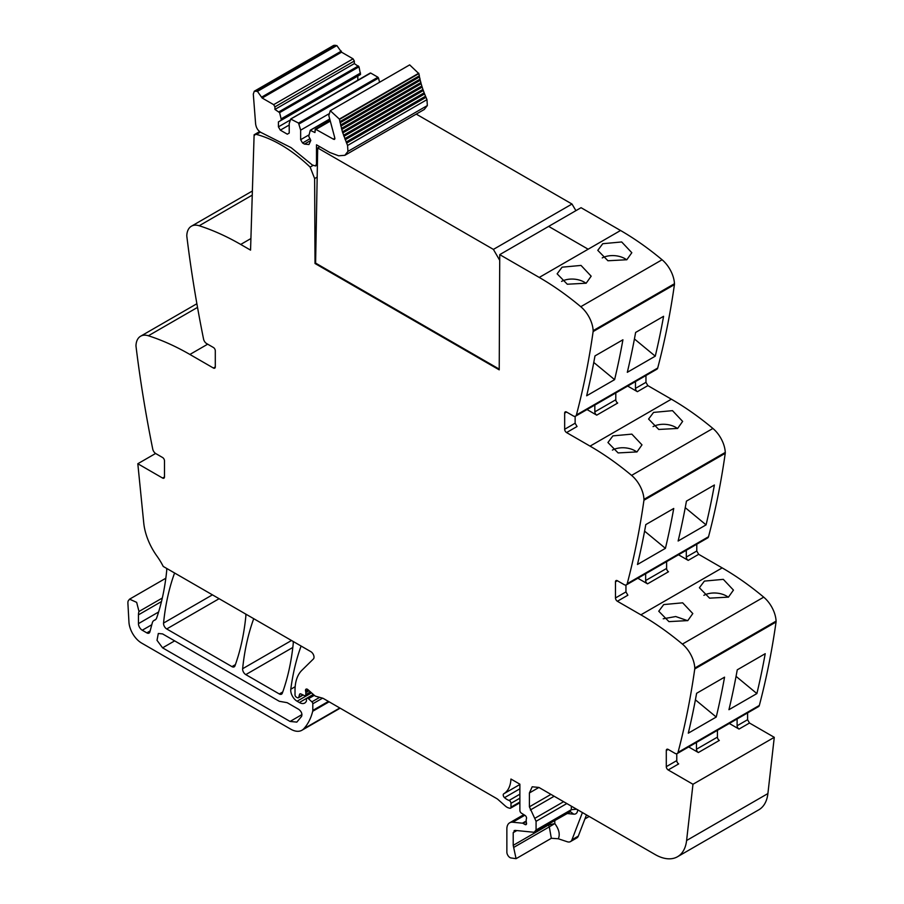 <?xml version="1.0" encoding="UTF-8"?>
<svg xmlns="http://www.w3.org/2000/svg" width="904" height="904" viewBox="0 0 904 904"><rect width="100%" height="100%" fill="white"/><g stroke="black" fill="none" stroke-linecap="round" stroke-linejoin="round"><path stroke-width="1.36" d="M575.577 416.156L656.88 369.216A4.486 2.588 -120 0 0 657.705 368.041A1077.952 622.359 -120 0 0 674.429 284.624A5.39 3.107 -120 0 0 674.463 283.72A22.453 12.961 -120 0 0 662.078 259.764A269.494 155.59 -120 0 0 620.551 230.497L588.154 249.21L548.66 226.395L588.154 249.21L539.247 277.438A269.494 155.59 -120 0 1 580.775 306.705A22.453 12.961 -120 0 1 593.16 330.661A5.39 3.107 -120 0 1 593.126 331.565A1077.952 622.359 -120 0 1 576.402 414.981A4.486 2.588 -120 0 1 575.577 416.156A4.486 2.588 -120 0 1 573.328 415.942L566.559 412.032A2.701 1.559 60 0 0 565.215 411.896A2.701 1.559 60 0 0 564.661 413.128L566.559 412.032M645.964 375.522L645.964 382.324L647.863 385.624L671.367 399.195L590.063 446.135A269.494 155.59 -120 0 1 631.591 475.391A22.453 12.961 -120 0 1 643.976 499.358A5.39 3.107 -120 0 1 643.942 500.251A1077.952 622.359 -120 0 1 627.218 583.679A4.486 2.588 -120 0 1 626.393 584.854A4.486 2.588 -120 0 1 624.144 584.639L617.375 580.73A2.701 1.559 60 0 0 616.031 580.594A2.701 1.559 60 0 0 615.477 581.826L617.375 580.73M626.393 584.854L707.696 537.914A4.486 2.588 -120 0 0 708.521 536.739A1077.952 622.359 -120 0 0 725.245 453.311A5.39 3.107 -120 0 0 725.279 452.418A22.453 12.961 -120 0 0 712.894 428.451A269.494 155.59 -120 0 0 671.367 399.195M696.781 544.219L696.781 551.022L698.679 554.322L722.183 567.893L640.879 614.833A269.494 155.59 -120 0 1 682.407 644.089A22.453 12.961 -120 0 1 694.792 668.056A5.39 3.107 -120 0 1 694.758 668.949A1077.952 622.359 -120 0 1 678.034 752.377A4.486 2.588 -120 0 1 677.209 753.552A4.486 2.588 -120 0 1 674.96 753.326L668.192 749.416A2.701 1.559 60 0 0 666.847 749.292A2.701 1.559 60 0 0 666.293 750.523L668.192 749.416M677.209 753.552L758.512 706.612A4.486 2.588 -120 0 0 759.337 705.436A1077.952 622.359 -120 0 0 776.061 622.009A5.39 3.107 -120 0 0 776.095 621.116A22.453 12.961 -120 0 0 763.71 597.149A269.494 155.59 -120 0 0 722.183 567.893M747.597 712.917L747.597 719.72L749.495 723.019L774.276 737.325L767.903 793.565L686.599 840.505L692.972 784.265L668.192 769.959A2.701 1.559 60 0 1 666.293 766.66L666.293 750.523M538.931 787.452L532.196 786.785L529.405 792.955L538.931 787.452L655.072 854.506A44.917 25.933 -120 0 0 677.525 856.732L758.829 809.792A44.917 25.933 -120 0 0 767.044 798.13A44.917 25.933 -120 0 0 767.903 793.565M250.916 238.543L240.713 244.442L250.555 250.125L254.114 134.775L259.606 131.6M240.713 244.442A269.494 155.59 -120 0 0 199.196 225.751A22.453 12.961 -120 0 0 191.422 226.203A22.453 12.961 -120 0 0 186.8 235.402A5.39 3.107 -120 0 0 186.834 236.351A1077.952 622.359 -120 0 0 203.558 339.079A4.486 2.588 -120 0 0 206.632 343.576L213.4 347.486A2.701 1.559 60 0 1 215.299 350.786L215.299 366.922A2.701 1.559 60 0 1 214.745 368.154A2.701 1.559 60 0 1 213.4 368.03L215.299 366.922M164.483 476.95A2.701 1.559 60 0 1 163.929 478.182A2.701 1.559 60 0 1 162.584 478.046L164.483 476.95L164.483 460.814A2.701 1.559 60 0 0 162.584 457.514L155.816 453.605A4.486 2.588 -120 0 1 152.742 449.096A1077.952 622.359 -120 0 1 136.018 346.368A5.39 3.107 -120 0 1 135.984 345.43A22.453 12.961 60 0 1 140.606 336.22A22.453 12.961 60 0 1 148.38 335.768A269.494 155.59 60 0 1 189.897 354.458L213.4 368.03M155.601 453.469L137.815 463.741L143.747 522.987A44.917 25.933 -120 0 0 156.98 556.141A44.917 25.933 -120 0 1 163.228 566.435L310.84 651.66A4.486 2.588 -120 0 1 313.677 655.31A4.486 2.588 -120 0 1 313.394 658.982L301.868 670.305A49.404 28.521 -120 0 0 295.02 690.34L295.02 694.894A1.797 1.04 -120 0 0 296.286 697.097L297.258 697.651A2.249 1.299 -120 0 0 298.388 697.764A2.249 1.299 -120 0 0 298.795 697.176L299.518 694.475A2.249 1.299 -120 0 1 299.936 693.888A2.249 1.299 -120 0 1 300.919 693.933L304.365 695.571A2.249 1.299 -120 0 0 305.349 695.617A2.249 1.299 -120 0 0 305.823 694.588L305.823 692.611A4.486 2.588 -120 0 0 305.62 691.21A2.689 1.559 -120 0 1 306.06 689.142A2.689 1.559 -120 0 1 307.902 689.639L314.377 695.379A4.486 2.588 -120 0 0 315.993 696.329L322.581 698.159L312.807 703.775A1.797 1.04 -120 0 0 311.891 701.843L308.49 698.713A2.249 1.299 -120 0 0 306.919 698.261A2.249 1.299 -120 0 0 306.456 699.289L306.456 700.623A2.249 1.299 -120 0 1 306.32 701.278A10.78 6.226 -120 0 1 304.727 703.052A10.78 6.226 -120 0 1 299.337 702.521L297.088 701.221A8.983 5.187 -120 0 1 290.794 689.232A314.4 181.523 -120 0 1 301.032 646.247A4.486 2.588 -120 0 1 301.111 646.044M162.584 478.046L137.815 463.741M155.578 619.613L154.505 620.234A9.435 5.447 -120 0 0 155.07 619.974A9.435 5.447 -120 0 0 156.686 617.895A314.4 181.523 -120 0 0 166.743 570.322A4.486 2.588 -120 0 0 166.494 568.322M154.505 620.234A8.983 5.187 -120 0 0 153.951 620.483A8.983 5.187 -120 0 0 152.313 622.822L149.872 631.919A4.486 2.588 -120 0 1 149.047 633.082A4.486 2.588 -120 0 1 146.81 632.868L142.256 630.235A5.39 3.107 -120 0 1 138.448 623.636L138.448 614.856A13.47 7.774 -120 0 1 138.99 611.488L136.662 602.358L129.566 599.171L128.221 600.855A8.079 4.667 -120 0 0 127.905 603.318L128.944 622.054A17.967 10.373 -120 0 0 141.623 643.072L290.692 729.144A22.453 12.961 -120 0 0 301.925 730.251A22.453 12.961 -120 0 0 303.733 728.805A85.338 49.268 -120 0 0 312.705 711.267A4.486 2.588 -120 0 0 312.807 710.42L312.807 703.775M519.879 802.786L510.523 808.187A2.249 1.299 -120 0 1 509.811 808.244L508.658 807.939A8.983 5.187 -120 0 1 505.37 806.04L498.217 799.69A8.983 5.187 -120 0 0 496.578 798.492L323.372 698.498A4.486 2.588 -120 0 0 322.581 698.159M510.523 808.187A2.249 1.299 -120 0 0 510.986 807.159L510.986 803.328A2.249 1.299 -120 0 0 509.088 800.435A14.374 8.294 -120 0 1 504.522 797.656A2.475 1.424 -120 0 1 503.72 793.825A35.934 20.747 -120 0 0 510.952 779.033L519.879 784.186L519.879 810.436A2.249 1.299 -120 0 0 521.405 813.148L525.009 815.385A2.249 1.299 -120 0 1 526.444 818.696A4.486 2.588 -120 0 0 526.23 819.894L526.23 821.42A4.486 2.588 -120 0 0 526.444 822.855A2.249 1.299 -120 0 1 526.083 824.606A2.249 1.299 -120 0 1 524.964 824.493L523.054 823.386A2.249 1.299 -120 0 0 522.444 823.182L512.737 822.222A13.47 7.774 -120 0 0 509.641 822.821A13.47 7.774 -120 0 0 506.861 828.991L506.861 852.11A4.486 2.588 -120 0 0 510.692 857.907L516.071 858.676L551.383 838.279M586.47 814.899L578.3 836.11A8.983 5.187 -120 0 1 576.82 837.929L570.469 841.601A8.983 5.187 -120 0 1 567.294 841.76L558.322 838.776L551.417 838.279M677.525 856.732A44.917 25.933 -120 0 0 686.599 840.505M774.276 737.325L692.972 784.265M737.11 718.962L737.11 725.765A2.701 1.559 60 0 0 739.02 729.065L729.313 723.471M688.667 746.941L698.363 752.535A2.701 1.559 -120 0 1 696.464 749.235L696.464 742.433M756.885 693.571L728.94 709.696A1077.952 622.359 -120 0 0 737.257 669.83L765.213 653.694A1077.952 622.359 -120 0 1 756.885 693.571L736.059 676.361M716.239 717.041L688.294 733.178A1077.952 622.359 -120 0 0 696.611 693.3L724.556 677.164A1077.952 622.359 -120 0 1 716.239 717.041L695.402 699.832M704.385 581.102L699.402 587.747L709.572 598.154L728.454 597.126L733.449 590.097L723.313 579.351L704.385 581.102M663.728 604.573L658.756 611.217L668.926 621.624L687.797 620.596L692.803 613.567L682.656 602.821L663.728 604.573M686.294 550.276L686.294 557.067A2.701 1.559 60 0 0 688.204 560.378L678.497 554.773M637.851 578.244L647.546 583.848A2.701 1.559 60 0 1 645.648 580.537L666.61 568.447L666.61 561.644M617.375 601.262A2.701 1.559 60 0 1 615.477 597.962L625.952 591.917L627.862 595.216L617.375 601.262L640.879 614.833M706.069 524.874A1077.952 622.359 -120 0 0 714.397 484.996L686.441 501.132A1077.952 622.359 -120 0 1 678.124 541.01L706.069 524.874L685.243 507.664M665.423 548.344L637.478 564.48A1077.952 622.359 -120 0 0 645.795 524.602L673.74 508.466A1077.952 622.359 -120 0 1 665.423 548.344L644.586 531.134M653.569 412.405L672.497 410.653L682.633 421.4L677.638 428.439L658.756 429.456L648.586 419.049L653.569 412.405M612.912 435.875L607.94 442.519L618.11 452.927L636.981 451.91L641.987 444.87L631.839 434.123L612.912 435.875M635.478 381.578L635.478 388.381A2.701 1.559 60 0 0 637.388 391.681L627.692 386.076M587.035 409.546L596.73 415.151A2.701 1.559 60 0 1 594.832 411.851L615.793 399.749L615.793 392.946M566.559 432.564A2.701 1.559 60 0 1 564.661 429.264L575.136 423.219L577.046 426.518L566.559 432.564L590.063 446.135M655.264 356.176A1077.952 622.359 -120 0 0 663.581 316.31L635.625 332.446A1077.952 622.359 -120 0 1 627.308 372.312L655.264 356.176L634.427 338.977M614.607 379.646L586.662 395.782A1077.952 622.359 -120 0 0 594.979 355.916L622.924 339.78A1077.952 622.359 -120 0 1 614.607 379.646L593.77 362.447M602.753 243.707L621.681 241.956L631.817 252.713L626.822 259.742L607.94 260.759L597.781 250.351L602.753 243.707M562.096 267.177L557.124 273.822L567.294 284.229L586.165 283.212L591.171 276.183L581.023 265.426L562.096 267.177M260.352 132.153L256.431 134.425A132.052 76.241 -120 0 1 310.14 167.104L314.637 178.563L315.021 263.505L499.223 369.849L499.742 254.634L581.046 207.694L620.551 230.497L588.154 249.21M253.742 618.698A4.486 2.588 -120 0 0 253.651 618.901A314.4 181.523 -120 0 0 242.634 668.723A4.486 2.588 -120 0 0 245.798 674.61L279.302 693.956A4.486 2.588 -120 0 0 281.539 694.182A4.486 2.588 -120 0 0 282.297 693.221A314.4 181.523 -120 0 0 293.258 643.365A4.486 2.588 -120 0 0 293.009 641.365M174.596 573A4.486 2.588 -120 0 0 174.506 573.215A314.4 181.523 -120 0 0 163.556 623.071A4.486 2.588 -120 0 0 166.709 628.958L231.944 666.621A4.486 2.588 -120 0 0 234.192 666.836A4.486 2.588 -120 0 0 234.95 665.886A314.4 181.523 -120 0 0 245.865 616.008A4.486 2.588 -120 0 0 245.628 614.008M162.584 633.907L279.302 701.289L287.167 702.679L298.795 709.391C301.45 711.516 302.388 713.844 301.608 716.386L296.817 722.115L290.082 721.448L162.584 647.84L157.013 640.326L158.313 633.489L162.584 633.907M516.071 858.676L513.212 845.342L548.457 824.99L549.304 826.866L554.807 823.567C559.045 829.318 560.209 834.392 558.322 838.776M570.469 841.601A8.983 5.187 -120 0 0 571.949 839.771L582.425 812.56M698.363 752.535L719.324 740.432A2.701 1.559 60 0 1 717.426 737.133L717.426 730.33M668.192 769.959L678.678 763.903A2.701 1.559 60 0 1 676.768 760.603L676.768 753.721M703.877 595.318A17.063 10.577 -176 0 1 728.296 597.216M687.65 620.686L675.729 616.539L663.22 618.788M647.546 583.848L668.508 571.746A2.701 1.559 60 0 1 666.61 568.447M645.648 573.746L645.648 580.537M625.952 591.917L625.952 585.024M653.061 426.62A17.063 10.577 -176 0 1 677.491 428.519M636.834 451.989A17.063 10.577 4 0 0 612.404 450.09M596.73 415.151L617.692 403.048A2.701 1.559 60 0 1 615.793 399.749M594.832 405.048L594.832 411.851M575.136 423.219L575.136 416.326M499.742 254.634L539.247 277.438M602.245 257.922A17.063 10.577 -176 0 1 626.675 259.821M586.018 283.291A17.063 10.577 4 0 0 561.587 281.393M256.431 134.425A3.639 2.102 -120 0 0 255.301 134.538A3.639 2.102 -120 0 0 254.747 135.171L254.114 134.775M513.212 845.342L513.212 832.652L516.828 830.561M513.212 832.652L515.167 830.403L514.139 830.595M515.167 830.403L534.117 832.279L536.072 830.019L536.072 821.307L566.831 803.554M577.679 809.668C577.554 812.764 576.243 814.267 573.757 814.176L570.401 811.724L534.117 832.279M529.405 792.955L529.405 806.82L536.072 821.307M615.477 597.962L615.477 581.826M564.661 429.264L564.661 413.128M548.457 824.38L548.457 824.99L554.807 823.567L554.807 820.719M314.637 178.563L317.168 177.094M315.021 263.505L315.654 263.132L499.223 369.114M312.92 165.488L310.14 167.093M278.421 121.904L278.421 126.854L280.319 130.153L287.314 134.188L289.212 133.08L289.212 123.554L290.726 119.057L298.535 123.068L300.648 130.153L300.648 139.691L302.557 142.99L304.456 144.086L308.953 144.527L310.818 140.425L308.75 136.289L310.253 130.334L314.942 132.538L315.372 129.114L333.655 139.306L334.774 137.792L328.807 115.588L330.276 110.717L339.362 119.079L342.413 131.837L347.565 145.487L347.938 151.397L344.887 155.307L338.638 155.793L329.824 152.493L316.49 144.798L316.49 163.918L315.552 165.974L312.321 164.991L291.122 147.657L261.776 132.854C258.262 131.193 256.205 128.176 255.606 123.803L253.301 94.095L254.284 91.225L257.448 91.383L262.16 98.027L341.554 52.183L353.057 58.828L354.323 61.02L354.323 63.596L359.012 66.806L360.515 74.501L278.421 121.904L357.814 76.06L357.814 80.23M347.565 145.487L426.97 99.643L427.332 105.565L424.281 109.474L344.887 155.307M346.594 143.16L425.987 97.316L426.97 99.643M346.13 142.064L425.524 96.231L425.987 97.316M345.192 139.758L424.597 93.926L425.524 96.231M344.774 138.662L424.168 92.818L424.597 93.926M343.916 136.357L423.321 90.513L424.168 92.818M343.531 135.25L422.925 89.417L423.321 90.513M342.763 132.945L422.157 87.1L422.925 89.417M341.735 129.532L421.128 83.699L421.818 86.004L342.446 131.826L421.818 86.004L422.157 87.1M341.542 128.368L420.823 82.603L421.128 83.699M340.831 126.142L420.236 80.309L420.891 82.569L341.429 128.436M340.751 124.944L419.964 79.213L420.236 80.309M340.062 122.774L419.467 76.942L420.066 79.168L340.571 125.057M340.096 121.554L419.241 75.857L419.467 76.942M339.429 119.452L418.823 73.608L419.377 75.812L339.847 121.701M330.276 110.717L409.67 64.885L418.823 73.608M334.932 138.572L333.655 139.306L334.559 139.397M314.942 129.973L329.802 120.786L315.327 129.136M310.253 130.334L329.519 119.407M302.557 142.99L310.095 138.628M300.648 139.691L308.75 135.012M300.648 130.153L328.694 113.96M299.145 123.916L378.539 78.083L379.556 82.275M298.535 123.068L377.94 77.224L378.539 78.083M290.726 119.057L370.73 73.066L377.94 77.224M370.12 73.224L370.73 73.066L370.12 73.224M280.319 130.153L289.212 125.023M278.421 126.854L290.444 119.916M262.16 98.027L273.652 104.661L274.929 106.864L274.929 109.429L279.607 112.638L281.121 118.876L360.515 73.032M281.121 118.876L281.121 120.345M279.607 112.638L359.012 66.806M279.008 111.791L358.402 65.947M274.929 109.429L354.323 63.596M254.284 91.225L333.689 45.392L336.853 45.55L341.554 52.183M315.609 263.109L317.699 147.962L319.835 146.73M317.699 147.962L493.403 249.402L499.72 260.341M416.247 114.119L571.983 204.033L575.916 210.655M571.983 204.033L493.403 249.402M252.25 195.117L199.196 225.751M189.897 354.458L207.683 344.187M148.38 335.768L197.524 307.394M150.132 630.947L146.81 632.868M151.804 624.732L142.256 630.235M158.607 611.997L138.448 623.636M161.477 601.555L138.448 614.856M162.313 598.03L138.99 611.488M339.802 707.979L303.733 728.805M329.101 701.809L312.705 711.267M328.412 701.414L312.807 710.42M319.677 697.346L311.891 701.843M314.332 695.346L308.49 698.713M313.326 694.441L299.337 702.521M311.541 692.871L297.088 701.221M295.167 686.712L290.794 689.232M302.84 694.848L298.795 697.176M300.648 693.831L299.518 694.475M310.456 691.91L305.823 694.588M309.1 690.712L305.823 692.611M308.072 689.797L305.62 691.21M519.879 802.017L510.986 807.159M519.879 798.198L510.986 803.328M519.879 794.209L509.088 800.435M519.879 788.785L504.522 797.656M519.879 784.491L503.72 793.825M526.546 823.578L524.964 824.493M526.23 821.555L523.054 823.386M526.23 820.99L522.444 823.182M524.806 815.25L512.737 822.222M739.02 729.065L749.495 723.019M737.11 725.765L747.597 719.72M759.337 705.436L678.034 752.377M776.061 622.009L694.758 668.949M776.095 621.116L694.792 668.056M763.71 597.149L682.407 644.089M688.204 560.378L698.679 554.322M686.294 557.067L696.781 551.022M708.521 536.739L627.218 583.679M725.245 453.311L643.942 500.251M725.279 452.418L643.976 499.358M712.894 428.451L631.591 475.391M637.388 391.681L647.863 385.624M635.478 388.381L645.964 382.324M657.705 368.041L576.402 414.981M674.429 284.624L593.126 331.565M674.463 283.72L593.16 330.661M662.078 259.764L580.775 306.705M291.517 640.495L242.634 668.723M282.749 691.967L279.302 693.956M292.806 647.467L245.798 674.61M235.402 664.621L231.944 666.621M219.118 598.697L166.709 628.958M212.44 594.843L163.556 623.071M514.06 847.217L549.304 826.866L551.327 838.313M567.26 813.532L573.757 814.176M578.3 836.11L571.949 839.771M696.464 749.235L717.426 737.133M666.293 766.66L676.768 760.603M536.072 830.019L571.328 809.668L569.362 811.916M576.628 809.216L571.328 809.668L571.328 806.153M535.123 818.143L563.61 801.701M530.354 809.984L554.152 796.243M529.405 806.82L550.943 794.39M290.082 721.448L301.959 714.589M162.584 647.84L174.653 640.868M316.49 163.918L317.417 163.387M347.938 151.397L427.332 105.565M339.362 119.079L418.767 73.235M316.208 129.238L329.926 121.317M304.456 144.086L310.818 140.425M274.929 106.864L354.323 61.02M273.652 104.661L353.057 58.828M261.968 96.943L341.373 51.099M257.448 91.383L336.853 45.55M255.651 91.044L335.045 45.2M252.374 191.004L191.422 226.203M140.606 336.22L196.88 303.733M155.759 619.443L153.951 620.483M165.827 578.232L129.566 599.171M340.153 708.182L301.925 730.251M313.406 694.521L306.919 698.261M303.168 695.006L298.388 697.764M310.976 692.362L305.349 695.617M523.811 814.64L509.641 822.821M584.922 818.922L589.182 816.459M259.934 131.86L255.301 134.538M317.394 164.912L315.552 165.974M329.463 119.147L310.411 130.153M370.278 73.032L290.873 118.876"/></g></svg>
